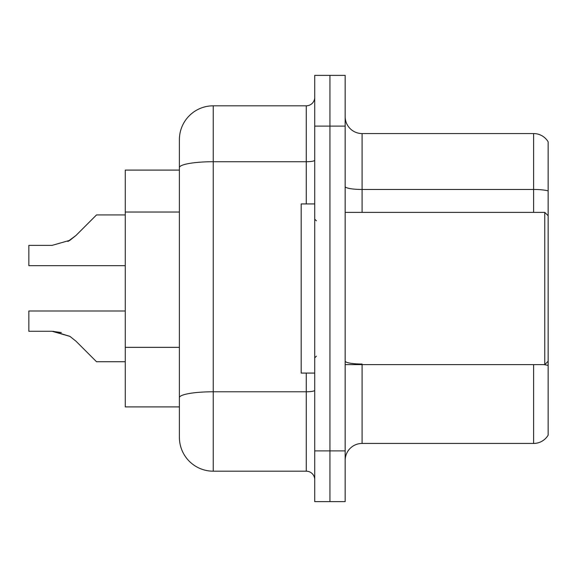 <?xml version="1.0" encoding="UTF-8"?>
<svg xmlns="http://www.w3.org/2000/svg" width="577" height="577" viewBox="0 0 577 577"><rect width="100%" height="100%" fill="white"/><g stroke="black" fill="none" stroke-linecap="round" stroke-linejoin="round"><path stroke-width="0.87" d="M306.264 203.926L306.264 161.726L213.23 161.726A33.834 5.878 180 0 0 179.397 167.604L179.397 139.648A33.834 33.834 0 0 1 213.23 105.815L213.23 471.185A33.834 33.834 0 0 1 179.397 437.352L179.397 167.604L179.397 170.092L125.267 170.092L125.267 406.908L179.397 406.908M345.169 460.359A16.913 16.913 0 0 1 362.082 443.446L533.602 443.446L533.602 364.621M329.943 450.889L329.943 501.629L345.169 501.629L345.169 450.889L329.943 450.889L329.943 501.629L314.717 501.629L314.717 450.889L329.943 450.889L329.943 126.111L329.943 450.889M314.717 450.889L314.717 75.371L329.943 75.371L329.943 126.111L329.943 75.371L345.169 75.371L345.169 450.889M548.15 141.841A16.913 16.913 0 0 0 533.602 133.554A16.913 16.913 0 0 1 548.15 141.841L548.15 435.159A16.913 16.913 0 0 1 533.602 443.446M548.15 190.908L548.15 191.816L548.15 190.908A16.913 2.935 180 0 0 533.602 189.465L533.602 133.554L362.082 133.554A16.913 16.913 0 0 1 345.169 116.641A16.913 16.913 0 0 0 362.082 133.554L362.082 212.379M548.15 191.816L548.15 215.762L544.767 212.379L544.767 364.621L345.169 364.621M544.767 364.621L548.15 361.238L548.15 365.472A16.913 2.935 180 0 0 543.736 364.621M213.23 471.185L306.264 471.185L306.264 373.074M213.23 105.815L306.264 105.815A8.46 8.46 0 0 0 314.717 97.354M179.397 437.352L179.397 403.525M179.397 139.648L179.397 158.249M314.717 479.646A8.46 8.46 0 0 0 306.264 471.185M125.267 310.996L28.85 310.996L28.85 331.27L52.053 331.27L28.85 331.27L52.053 331.27L28.85 331.27L52.053 331.27L28.85 331.27L52.053 331.27L28.85 331.27L52.053 331.27L28.85 331.27L52.053 331.27L28.85 331.27L52.053 331.27L28.85 331.27L52.053 331.27L28.85 331.27L52.053 331.27L28.85 331.27L52.053 331.27L69.911 336.369L53.322 331.292L69.911 336.369L53.322 331.292L69.911 336.369L53.322 331.292L69.911 336.369L53.322 331.292L69.911 336.369L53.322 331.292L69.911 336.369L53.322 331.292L69.911 336.369L53.322 331.292L69.911 336.369L53.322 331.292L69.911 336.369L53.322 331.292L69.911 336.369L75.969 341.18L96.51 361.721L125.267 361.721M69.911 336.369L75.969 341.18M125.267 214.94L96.51 214.94L75.969 235.481L67.834 241.482L69.911 240.292L52.053 245.391L28.85 245.391L28.85 265.665L125.267 265.665M75.969 235.481L67.834 241.482L75.969 235.481L67.834 241.482L75.969 235.481L67.834 241.482L75.969 235.481L67.834 241.482L75.969 235.481L67.834 241.482L75.969 235.481L67.834 241.482L75.969 235.481L67.834 241.482L75.969 235.481L67.834 241.482L75.969 235.481L69.911 240.292L75.969 235.481L69.911 240.292L52.053 245.391M314.717 203.926L301.187 203.926L301.187 373.074L314.717 373.074M61.335 332.568L52.053 331.27M179.397 212.026L125.267 212.026M179.397 347.347L125.267 347.347M362.082 364.621L362.082 443.446M533.602 212.379L533.602 189.465L362.082 189.465A16.913 2.935 0 0 1 345.169 186.53M345.169 126.111L314.717 126.111M362.082 364.037A16.913 2.935 0 0 1 345.169 361.094M314.717 390.304A8.46 1.471 0 0 1 306.264 391.776L213.23 391.776A33.834 5.878 180 0 0 179.397 397.647M314.717 160.255A8.46 1.471 0 0 1 306.264 161.726L306.264 105.815M316.412 220.84L314.717 219.145M345.169 212.379L544.767 212.379M316.412 356.16L314.717 357.855"/></g></svg>
